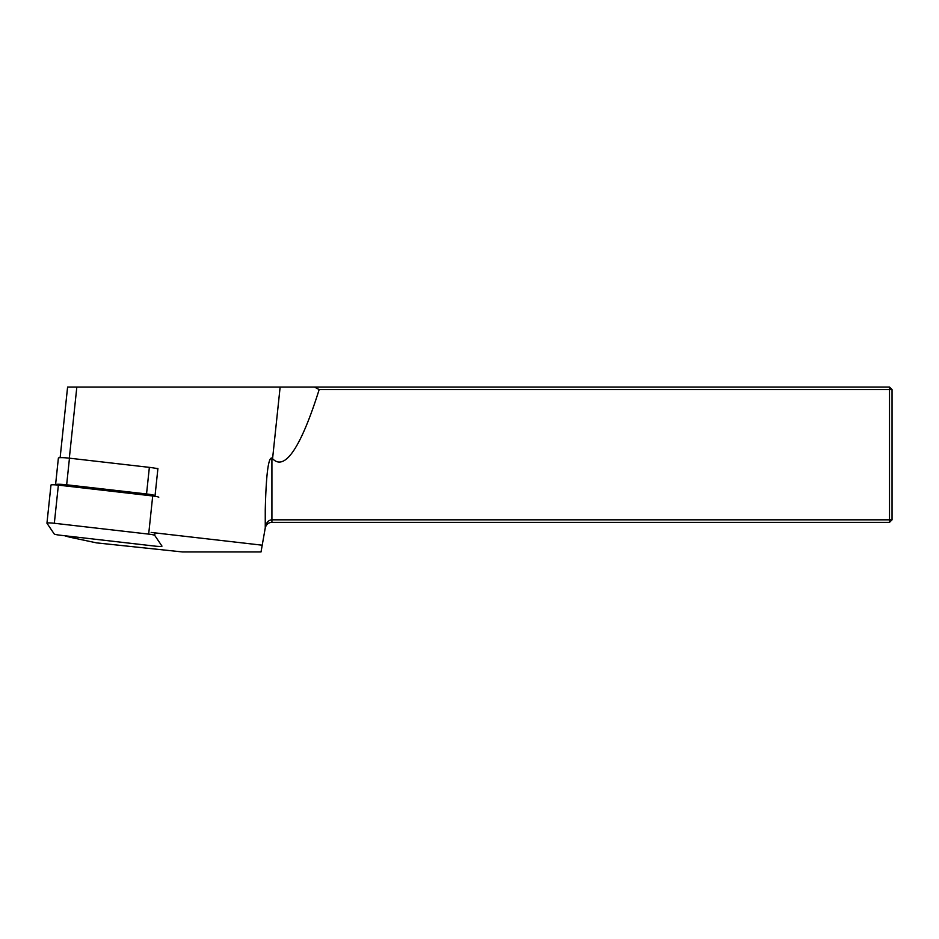 <?xml version="1.0" encoding="UTF-8"?>
<svg xmlns="http://www.w3.org/2000/svg" width="939" height="939" viewBox="0 0 939 939"><rect width="100%" height="100%" fill="white"/><g stroke="black" fill="none" stroke-linecap="round" stroke-linejoin="round"><path stroke-width="1.41" d="M157.869 468.96A10.153 1.056 -174 0 0 154.747 468.162A10.153 1.056 -174 0 0 149.36 467.364L69.463 458.185A10.153 1.056 -174 0 0 58.382 458.079L55.577 484.677A10.153 1.056 -174 0 0 55.601 484.77L55.671 484.876M154.982 496.273L157.916 468.526L154.747 468.162M64.779 535.758A42.29 4.402 -174 0 0 73.101 537.906L96.494 542.871L182.495 551.956L261.019 551.956L262.216 545.195L151.167 532.436M265.256 510.147L265.256 527.507C266.218 522.6 268.437 520.042 271.911 519.819L889.515 519.819L889.515 389.579L319.166 389.579A691.48 71.88 96 0 1 272.568 458.713L271.911 458.032C268.354 457.117 266.124 474.488 265.256 510.147L265.256 527.941L262.216 545.195M60.131 457.669L67.596 387.044L889.515 387.044L892.05 389.579L892.05 519.819L889.515 522.354L271.911 522.354C268.437 522.507 266.218 524.373 265.256 527.941M264.927 529.361L264.833 530.347M892.05 389.579L889.515 389.579L889.515 387.044M314.448 387.044L319.166 389.579M271.911 458.032L271.911 522.354M892.05 519.819L889.515 519.819L889.515 522.354M155.064 495.557A10.153 1.056 -174 0 0 146.543 493.961L66.657 484.794A10.153 1.056 -174 0 0 55.577 484.677M158.761 497.247A6.761 0.704 -174 0 0 152.705 495.968L58.371 485.134A6.761 0.704 -174 0 0 50.976 485.052A6.761 0.704 -174 0 0 50.999 485.123M154.595 546.075A6.761 0.704 -174 0 0 161.978 546.146A6.761 0.704 -174 0 0 161.966 546.087L154.724 535.394A6.761 0.704 -174 0 0 148.679 534.115L54.333 523.269A6.761 0.704 -174 0 0 46.95 523.199A6.761 0.704 -174 0 0 46.973 523.258L54.204 533.951A6.761 0.704 -174 0 0 60.249 535.23L154.595 546.075M69.322 458.173L76.834 387.044M280.139 387.044L272.568 458.713M66.657 484.794L69.463 458.185M146.543 493.961L149.36 467.364M154.724 535.394L154.994 532.871M148.679 534.115L152.705 495.968M54.333 523.269L58.371 485.134M50.976 485.052L46.95 523.199"/></g></svg>
